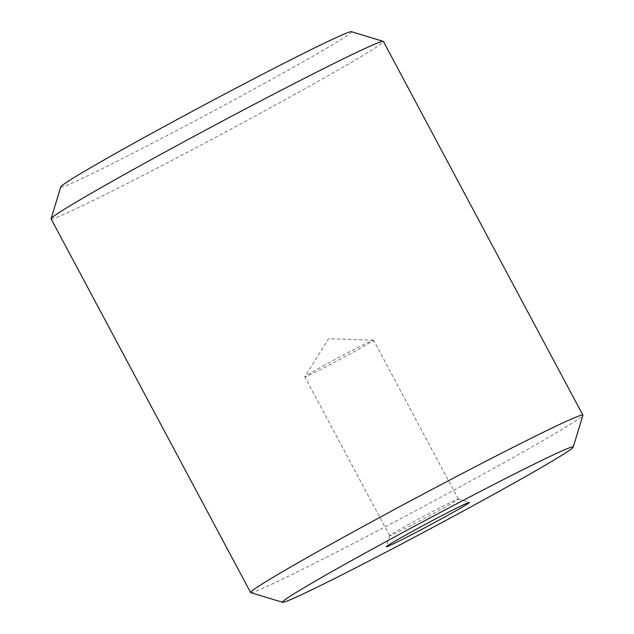 <?xml version="1.0" encoding="UTF-8"?>
<svg xmlns="http://www.w3.org/2000/svg" width="634" height="634" viewBox="0 0 634 634"><rect width="100%" height="100%" fill="white"/><g stroke="black" fill="none" stroke-linecap="round" stroke-linejoin="round"><path stroke-width="0.48" stroke-dasharray="3.17 2.38" d="M324.901 364.946A38.928 1.149 151.9 0 0 304.843 376.778A38.928 1.149 151.9 0 0 304.827 376.858A38.928 1.149 151.9 0 0 339.705 359.526A38.928 1.149 151.9 0 0 373.513 340.181A38.928 1.149 151.9 0 0 373.434 340.157A38.928 1.149 151.9 0 0 324.901 364.946M409.73 523.819A38.928 1.149 151.9 0 0 389.656 535.69A38.928 1.149 151.9 0 0 389.656 535.73A38.928 1.149 151.9 0 0 424.542 518.406A38.928 1.149 151.9 0 0 458.342 499.061A38.928 1.149 151.9 0 0 458.311 499.037A38.928 1.149 151.9 0 0 409.73 523.819M60.785 186.879A164.8 4.85 151.9 0 0 208.443 113.692A164.8 4.85 151.9 0 0 351.402 31.7M51.1 218.881A188.338 5.547 151.9 0 0 219.855 135.066A188.338 5.547 151.9 0 0 383.388 41.464M250.763 592.647A188.338 5.547 151.9 0 0 419.367 508.722A188.338 5.547 151.9 0 0 582.9 415.302M373.434 340.157L328.586 338.699L304.843 376.778M458.342 499.061L373.513 340.181M389.656 535.73L304.827 376.858M389.656 535.69L386.304 546.714M458.311 499.037L469.342 502.382"/><path stroke-width="0.95" d="M410.586 532.362A47.082 1.387 151.9 0 0 386.304 546.714A47.082 1.387 151.9 0 0 428.497 525.808A47.082 1.387 151.9 0 0 469.342 502.382A47.082 1.387 151.9 0 0 410.586 532.362M367.443 551.794A164.8 4.85 151.9 0 0 282.598 602.3A164.8 4.85 151.9 0 0 430.129 528.867A164.8 4.85 151.9 0 0 573.215 447.121A164.8 4.85 151.9 0 0 367.443 551.794M573.215 447.121L582.9 415.302A188.338 5.547 151.9 0 0 582.9 415.119L383.388 41.464A188.338 5.547 151.9 0 0 383.237 41.353L351.402 31.7A164.8 4.85 151.9 0 0 145.765 136.627A164.8 4.85 151.9 0 0 60.785 186.879L51.1 218.698A188.338 5.547 151.9 0 0 51.1 218.881L250.612 592.536A188.338 5.547 151.9 0 0 250.763 592.647L282.598 602.3M383.237 41.353A188.338 5.547 151.9 0 0 148.221 161.266A188.338 5.547 151.9 0 0 51.1 218.698M582.9 415.119A188.338 5.547 151.9 0 0 347.733 534.922A188.338 5.547 151.9 0 0 250.612 592.536"/></g></svg>
